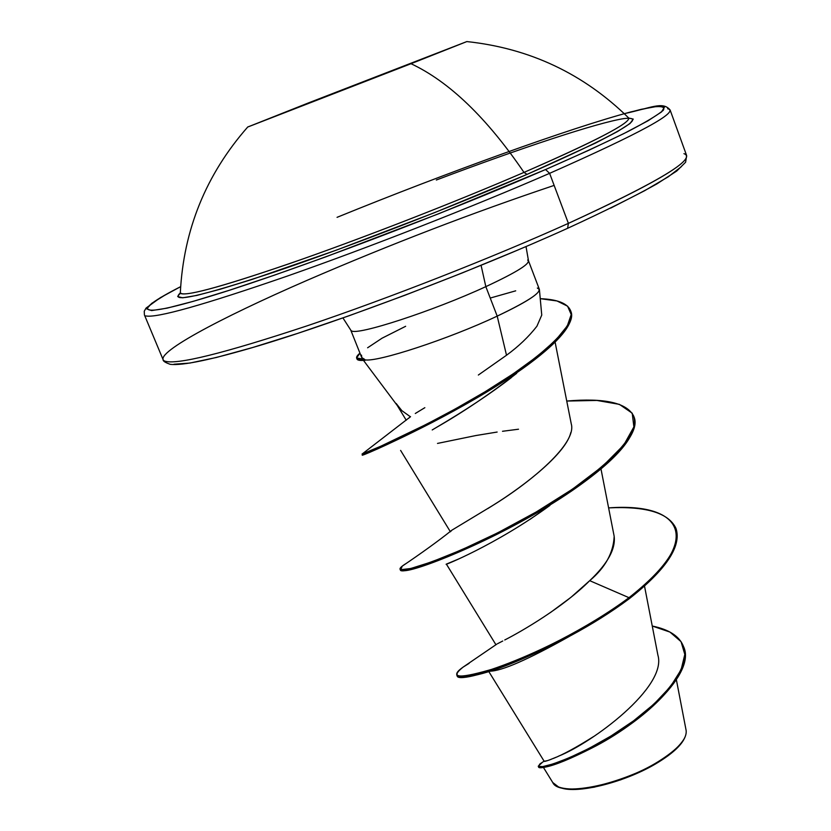 <?xml version="1.0" encoding="UTF-8"?>
<svg xmlns="http://www.w3.org/2000/svg" width="831" height="831" viewBox="0 0 831 831"><rect width="100%" height="100%" fill="white"/><g stroke="black" fill="none" stroke-linecap="round" stroke-linejoin="round"><path stroke-width="1.25" d="M181.168 293.665C189.333 295.857 229.034 284.586 300.282 259.864C369.369 235.578 458.068 200.894 523.997 172.401C486.852 117.867 449.187 81.635 411.013 63.707L248.147 126.863L308.239 103.002L466.773 41.602L411.013 63.707C449.187 81.635 486.852 117.867 523.997 172.401C594.643 141.519 629.566 123.435 628.766 118.158M436.327 180.026C520.279 148.25 597.614 122.583 624.258 118.532C649.697 115.831 617.298 134.445 527.072 174.385L523.997 172.401L527.072 174.385C451.462 207.137 346.756 247.586 274.188 272.09C200.292 296.532 168.994 303.481 180.306 292.928L177.689 296.553L182.675 297.81L196.854 295.421L220.173 289.261L252.053 279.434L336.368 250.141L434.634 212.622L527.072 174.385L595.775 142.953L617.516 131.547L630.002 123.549L633.243 119.093L628.797 118.075M337.054 217.338C445.894 172.983 570.18 128.036 631.072 111.853L652.023 107.095C661.528 105.828 665.288 106.887 663.304 110.274C657.726 115.062 645.791 122.219 627.509 131.745C605.612 142.558 578.283 155.158 545.541 169.534L549.613 173.336C641.002 132.898 680.35 111.364 667.657 108.736C680.35 111.364 641.002 132.898 549.613 173.336L568.394 223.362L567.615 228.276L568.394 223.362C658.869 181.709 697.386 158.472 683.944 153.652M684.858 737.585L684.858 737.585C680.423 745.604 671.583 753.592 658.339 761.56L658.131 762.37C671.957 753.852 680.672 745.958 684.297 738.676M307.449 280.182C390.414 244.324 472.642 212.736 554.142 185.406C472.642 212.736 390.414 244.324 307.449 280.182C217.556 319.208 151.772 354.775 164.538 361.018C175.829 365.297 223.425 353.549 307.314 325.773C388.721 298.287 492.451 257.589 568.394 223.362L549.613 173.336C472.943 206.711 368.694 247.555 287.287 276.089C203.439 305.05 156.249 318.325 145.695 315.905C156.249 318.325 203.439 305.05 287.287 276.089C368.694 247.555 472.943 206.711 549.613 173.336L545.541 169.534C443.442 213.91 295.587 269.867 215.769 294.579C135.214 319.623 129.543 312.716 180.639 286.664L160.373 297.654L146.079 308.072L144.241 311.251L144.428 314.949L163.105 359.657C162.876 361.038 165.255 362.596 170.241 364.321C182.415 365.837 211.895 359.646 258.68 345.758C341.821 320.797 475.176 270.158 567.833 228.203C604.677 211.23 634.344 196.469 656.833 183.931L676.735 171.041L685.627 162.211L686.635 155.553L670.118 109.993C662.712 101.091 651.587 107.801 624.289 113.66M686.396 155.096C690.166 162.814 650.829 185.562 568.394 223.362C492.451 257.589 388.721 298.287 307.314 325.773C223.425 353.549 175.829 365.297 164.538 361.018M481.087 265.349L485.834 286.643C433.45 310.908 356.416 335.963 351.44 330.78C356.416 335.963 433.45 310.908 485.834 286.643L497.198 316.123C448.688 339.038 376.536 362.638 364.778 359.802L365.276 360.249L364.778 359.802C376.536 362.638 448.688 339.038 497.198 316.123C530.853 300.012 544.232 290.653 537.335 288.045L539.34 289.323C539.838 293.623 525.784 302.557 497.198 316.123L485.834 286.643L481.087 265.349M396.169 403.482L401.861 410.659L410.421 416.788L408.457 418.398L410.545 416.695M416.154 412.945L424.849 407.689M478.355 375.03L506.515 355.242L497.198 316.123L506.515 355.242C518.627 346.392 528.765 336.711 536.93 326.199L541.75 315.084L539.412 289.604M527.654 260.051C531.601 262.928 517.661 271.799 485.834 286.643C517.661 271.799 531.601 262.928 527.654 260.051M488.908 671.728L544.18 761.289L547.754 760.562M549.052 760.116L556.323 757.166M558.598 756.137C592.223 742.872 667.501 687.019 657.892 655.098L644.503 586.052M504.739 639.984C521.297 631.57 563.106 607.357 589.709 580.672L628.984 597.676C587.288 628.724 530.926 656.251 495.556 668.217C459.72 678.917 448.865 678.574 462.992 667.189L496.876 644.077M497.644 643.661L502.745 641.013M550.413 612.561L571.032 597.26L589.709 580.672C605.269 567.635 613.434 552.844 614.171 536.296L600.99 468.964M450.402 531.778L451.804 530.23M487.787 508.593L492.544 505.601C532.204 481.201 577.046 443.266 571.271 423.924L555.098 342.123M511.47 377.503C490.82 393.468 465.786 410.13 436.348 427.487C463.106 412.155 489.885 394.102 516.685 373.316M549.935 505.425L530.043 519.354M459.086 558.796L446.382 564.114C441.697 566.503 495.66 545.198 549.883 505.456M569.422 636.369C528.028 659.565 501.519 671.157 489.885 671.157M543.443 767.449L552.802 782.605C558.993 797.178 620.331 785.43 658.339 761.56C677.867 749.292 687.133 738.925 686.136 730.459L676.392 679.831M544.305 761.04C543.619 761.85 545.925 761.279 551.223 759.295M553.269 758.474C562.899 754.714 576.319 747.422 593.521 736.598M462.992 667.189L469.131 663.346C460.218 668.529 456.105 672.279 456.79 674.616C455.284 685.565 556.261 652.127 628.984 597.676L629.358 598.642C556.645 653.104 455.668 686.51 457.154 675.52L456.79 674.616M652.262 626.034L669.963 632.079L681.056 641.667L684.817 654.433L681.119 669.724L670.461 686.624L654.007 704.065L633.482 720.893L610.972 736.017L588.732 748.565L568.871 757.955L553.134 763.928L542.757 766.608L538.353 766.369L540.015 763.845L542.539 762.214L538.249 766.203C538.831 769.797 574.948 758.983 616.882 732.308C658.723 705.862 692.337 668.436 683.342 646.103C679.301 636.151 668.945 629.462 652.262 626.034M683.342 646.103L683.684 646.996C692.68 669.36 659.076 706.797 617.246 733.233C575.312 759.908 539.194 770.711 538.602 767.086L538.249 766.203M538.623 766.566C538.156 767.917 540.472 768.073 545.562 767.044C555.015 765.216 570.419 758.9 591.765 748.097C640.857 723.489 696.773 673.318 683.508 646.549M457.05 675.032C457.195 677.535 462.358 677.795 472.527 675.832C497.468 670.949 534.188 655.337 582.708 628.984L629.358 598.642C665.86 569.837 681.462 546.621 676.164 528.973L675.811 528.049C681.108 545.676 665.496 568.882 628.984 597.676C702.434 542.342 685.959 502.204 608.614 507.886C645.916 506.089 668.321 512.81 675.811 528.049M364.591 359.314L356.582 357.984L359.948 353.133C354.214 358.036 355.761 360.093 364.591 359.314L361.849 357.652L361.475 355.117L361.516 357.07L350.755 330.104L342.943 317.951M490.238 298.059L515.708 290.829M173.97 364.227L189.894 363.054L216.34 357.486L252.697 347.503L297.695 333.376L349.373 315.645L405.185 295.161L462.181 272.963L517.287 250.266M610.681 208.103L644.648 190.694L668.363 176.733L681.389 166.636M423.862 408.27L415.282 413.506M570.824 432.484C566.191 452.843 526.418 484.535 492.544 505.601L451.867 530.188C439.142 540.482 419.946 554.225 402.246 566.129L400.76 569.702L410.743 568.508L431.632 561.912L461.641 549.821L497.769 532.796L536.12 512.031L572.424 489.189L602.714 466.201L623.842 444.928L633.887 426.905L632.225 413.204L619.407 404.365L596.897 400.438L566.752 401.051C604.532 397.779 626.844 402.775 633.679 416.061C642.695 436.701 592.565 480.91 526.252 517.661C459.99 554.568 400.812 574.242 400.033 569.152C399.669 568.082 401.799 566.129 406.432 563.304L402.246 566.129M614.119 536.016C615.885 548.699 607.752 563.595 589.709 580.672L628.984 597.676L629.358 598.642C666.223 569.536 681.763 546.164 675.977 528.516M410.265 416.902L362.16 454.006L380.712 446.268L426.48 424.277L455.336 408.925L485.065 391.775L513.163 373.867L537.366 356.291L555.825 340.035L567.303 325.918L571.209 314.534L567.594 306.192L556.978 300.957L540.327 298.682C557.237 299.347 567.303 303.273 570.513 310.451C577.805 326.593 534.021 363.604 474.781 397.883C415.677 432.245 361.433 454.941 362.067 454.017L362.461 453.788M367.603 347.784L382.052 338.196L405.642 326.292M400.033 569.152L400.407 570.076C401.196 575.197 460.384 555.555 526.636 518.648C592.95 481.897 643.059 437.677 634.032 417.006L633.679 416.061M362.067 454.017L362.451 454.952C361.828 455.907 416.071 433.242 475.176 398.89C534.406 364.601 578.179 327.58 570.876 311.417L570.513 310.451M570.689 310.939C574.709 321.597 562.878 337.708 535.195 359.283C472.05 408.592 355.076 459.74 362.503 454.91M633.856 416.539C638.894 434.021 618.357 458.691 572.237 490.57C508.053 534.728 419.967 570.43 404.375 570.72L400.397 569.536M518.513 429.212L502.495 431.289M497.146 432.047L475.851 435.548L437.501 443.422M432.213 429.949L436.348 427.487M356.624 358.099L357.008 359.054L365.276 360.249C359.698 360.82 356.915 360.249 356.915 358.535M560.437 787.663C577.192 794.467 626.938 781.784 658.131 762.37L658.339 761.56C643.267 772.653 583.445 796.046 558.515 786.947L552.729 782.501M559.595 787.352L563.833 788.588L572.185 789.44L582.458 788.962L594.258 787.165L620.477 779.904L633.804 774.731L658.131 762.37L668.114 755.711L676.102 749.095L681.784 742.8L684.36 738.562M624.31 113.681L641.283 109.308L657.394 106.347L664.447 107.147L661.507 111.946L647.962 120.817L623.686 133.666L589.158 150.11L545.541 169.534L439.194 213.567L325.897 256.81L274.188 275.238L229.294 290.289L193.176 301.362L167.083 308.145L151.595 310.586L146.672 308.862L151.772 303.325L166.034 294.454L180.639 286.664M180.337 292.491C181.2 297.789 217.753 288.118 289.998 263.458C360.311 239.079 454.671 202.369 523.997 172.401C578.137 148.863 611.564 132.534 624.289 123.404M411.013 63.707L247.711 126.998L411.013 63.707M466.835 41.571C529.721 48.291 583.653 73.741 628.631 117.929L629.202 118.355M180.462 293.135L179.756 294.091L180.327 292.72C183.526 229.74 206.005 174.5 247.742 126.987M397.904 406.349L363.49 360.405M526.023 246.568L528.495 260.809L539.34 289.313M495.91 644.711L446.382 564.114M450.225 531.487L400.604 450.412M406.234 420.226L397.239 405.466M544.108 761.175L540.015 763.845"/></g></svg>
